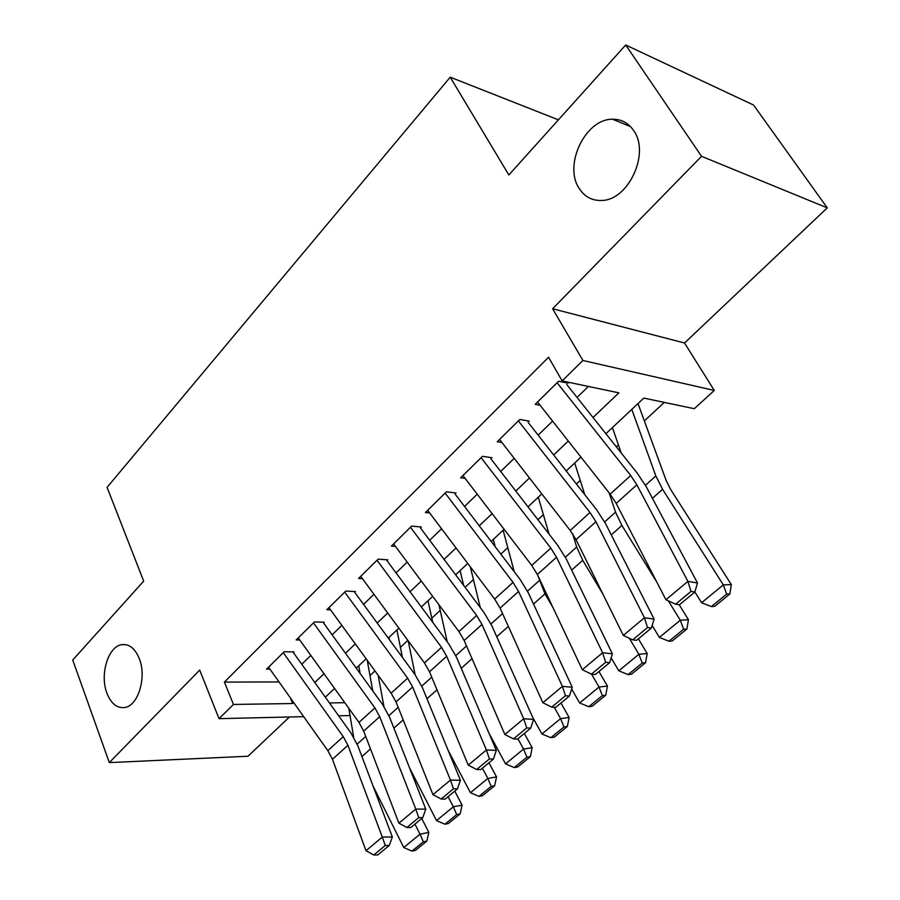 <?xml version="1.0" encoding="UTF-8"?>
<svg xmlns="http://www.w3.org/2000/svg" width="900" height="900" viewBox="0 0 900 900"><rect width="100%" height="100%" fill="white"/><g stroke="black" fill="none" stroke-linecap="round" stroke-linejoin="round"><path stroke-width="1.35" d="M139.275 658.586C146.925 677.081 138.206 705.96 124.661 707.535C116.978 708.39 111.06 703.597 106.909 693.158C99.562 674.55 108.236 646.166 121.894 644.636C129.285 643.837 135.079 648.484 139.275 658.586M633.611 130.511C650.475 153.281 628.144 200.824 601.346 200.453C591.941 200.7 584.584 196.74 579.274 188.561C563.175 165.499 585.27 118.654 612.607 119.239C621.36 119.16 628.357 122.918 633.611 130.511M558.405 119.846L450.225 77.186L107.078 487.373L143.685 581.119L72.731 660.026L109.316 762.604L247.995 756.248L289.463 716.996M450.225 77.186L508.838 174.982L625.702 45L753.559 105.052L827.269 207.877L701.528 156.308L552.623 308.756L582.919 360.495L714.296 390.454L694.294 408.701L643.826 398.093L605.891 433.71M552.623 308.756L684.529 343.001L827.269 207.877M684.529 343.001L714.296 390.454M369.99 675.562L374.974 670.939M400.399 647.336L407.869 640.395M431.809 618.176L440.201 610.391M465.064 587.317L473.423 579.555M500.827 554.119L507.791 547.661M537.919 519.694L543.375 514.631M576.405 483.975L580.23 480.42M616.365 446.884L618.435 444.96M644.355 420.907L664.301 402.401M625.702 45L701.528 156.308M294.007 651.893L284.209 651.735L266.535 669.161L269.977 669.184M324.248 622.238L314.471 621.911L296.19 639.934L299.767 640.012M355.522 591.581L345.757 591.064L326.858 609.705L330.57 609.851M387.877 559.868L378.146 559.148L358.582 578.43L362.441 578.666M421.38 527.029L411.683 526.084L391.421 546.064L395.449 546.39M456.075 493.009L446.423 491.839L425.43 512.528L429.649 512.977M492.053 457.74L482.456 456.322L460.676 477.787L465.12 478.373M529.358 421.166L519.829 419.468L497.239 441.743L501.919 442.496M593.01 417.499L618.885 392.85L562.151 380.925L548.55 357.221L224.415 682.087L279.034 681.941M301.759 664.268L310.86 655.459M332.134 634.826L341.865 625.399M363.544 604.384L373.95 594.304M396.045 572.884L407.16 562.106M429.694 540.27L441.562 528.75M464.546 506.486L477.225 494.19M500.67 471.465L514.215 458.336M538.144 435.139L552.611 421.121M577.046 397.429L588.386 386.438M568.091 383.197L558.63 381.218L535.174 404.348L540.135 405.293M303.683 716.659L219.026 718.661L199.699 670.072L109.316 762.604M219.026 718.661L233.46 704.452L292.702 703.519L293.692 702.574M224.415 682.087L233.46 704.452M562.151 380.925L582.919 360.495M350.021 715.556L338.67 715.826M329.445 702.945L344.801 702.697M580.961 457.121L566.212 470.97M541.811 493.886L528.007 506.846M504.101 529.29L491.175 541.44M467.752 563.423L455.647 574.796M432.686 596.351L421.358 606.982M398.846 628.133L388.249 638.077M366.154 658.822L356.254 668.126M334.575 688.477L325.316 697.174M314.798 682.481L323.989 673.729M345.476 653.254L355.309 643.894M377.213 623.025L387.72 613.024M410.051 591.75L421.279 581.051M444.049 559.373L456.053 547.942M479.272 525.825L492.098 513.608M515.79 491.04L529.481 478.001M553.68 454.961L568.294 441.034M290.239 697.725L292.702 703.519M557.089 382.736L630.697 475.493L636.851 484.808L687.893 581.366L697.477 582.975L646.414 486.99L637.222 473.119L566.764 384.491M537.548 402.007L610.144 494.168L616.185 503.438L665.933 599.738L687.893 581.366L691.031 591.379L675.607 604.192L679.455 604.778L694.867 591.998L691.031 591.379M711.405 606.566L714.623 606.398L729.855 593.977L726.649 594.113L711.405 606.566L701.595 602.741L694.867 591.986L697.477 582.975M665.933 599.738L675.607 604.192M621.214 452.993L612.416 427.59M701.595 602.741L723.308 584.887L662.58 489.308L655.841 475.965L631.8 409.387M726.649 594.113L723.308 584.887L731.329 584.606L729.855 593.977M637.999 403.56L666.293 480.848L670.793 489.701L731.329 584.606M518.377 420.907L589.984 512.483L595.924 521.719L644.411 617.749L654.086 619.099L605.554 523.62L596.689 509.873L528.142 422.359M499.556 439.459L570.206 530.46L576.034 539.651L623.306 635.411L644.411 617.749L647.516 627.536L632.7 639.855L636.581 640.327L651.398 628.043L647.516 627.536M651.398 628.043L654.086 619.099M623.306 635.411L632.7 639.855M481.084 457.661L550.8 548.1L556.515 557.246L602.606 652.736L612.371 653.816L566.224 558.889L557.674 545.265L490.928 458.843M462.949 475.537L531.743 565.403L537.356 574.515L582.311 669.712L602.606 652.736L605.7 662.288L591.435 674.134L595.361 674.516L609.604 662.704L605.7 662.288M609.604 662.704L612.371 653.816M582.311 669.712L591.435 674.134M445.14 493.099L513.034 582.401L518.558 591.469L562.399 686.374L572.231 687.229L528.322 592.875L520.065 579.364L455.051 494.021M427.657 510.334L494.674 599.085L500.096 608.107L542.858 702.731L562.399 686.374L565.459 695.722L551.745 707.13L555.683 707.411L569.396 696.038L565.459 695.722M569.396 696.038L572.231 687.229M542.858 702.731L551.745 707.13M410.479 527.276L476.64 615.476L481.973 624.454L523.688 718.774L533.587 719.404L491.782 625.635L483.806 612.248L420.435 527.951M393.604 543.904L458.933 631.564L464.164 640.508L504.877 734.512L523.688 718.774L526.736 727.909L513.517 738.9L517.489 739.102L530.696 728.145L526.736 727.909M530.696 728.145L533.587 719.404M504.877 734.512L513.517 738.9M668.959 641.227L672.244 640.957L686.891 629.01L683.629 629.246L668.959 641.227L659.385 637.425L652.163 625.5M584.752 494.618L574.695 463.016M656.977 582.39L621.911 525.454L615.533 512.156L609.12 492.863M659.385 637.425L680.288 620.246L668.34 600.851M683.629 629.246L680.288 620.246L688.455 619.729L686.891 629.01M679.185 604.732L688.455 619.729M628.11 674.584L631.44 674.224L645.548 662.726L642.229 663.053L628.11 674.584L618.773 670.815L611.123 657.821M549.067 534.116L538.279 497.194M602.764 593.809L582.739 560.284L576.686 547.031L572.67 533.869M618.773 670.815L638.887 654.278L629.314 638.258M642.229 663.053L638.887 654.278L647.19 653.524L645.548 662.726M638.37 638.842L647.19 653.524M588.758 706.714L592.144 706.275L605.734 695.194L602.37 695.599L588.758 706.714L579.645 702.967L571.658 689.006M514.238 571.714L503.123 530.212M553.118 607.883L544.972 593.842L537.739 575.325M579.645 702.967L599.029 687.038L591.548 674.145M602.37 695.599L599.029 687.038L607.444 686.081L605.734 695.194M598.961 671.535L607.444 686.081M550.834 737.674L554.254 737.168L567.36 726.48L563.951 726.964L550.834 737.674L541.924 733.972L532.553 717.097M480.296 607.579L470.295 566.798M506.509 622.294L505.507 620.089M541.924 733.972L560.61 718.616L554.243 707.31M563.951 726.964L560.61 718.616L569.126 717.469L567.36 726.48M560.97 703.035L569.126 717.469M493.29 539.449L495.18 546.694M377.01 560.261L441.529 647.37L446.681 656.28L486.405 749.97L496.339 750.409L456.525 657.248L448.819 643.984L387.011 560.711M360.72 576.326L424.429 662.906L429.502 671.771L468.259 765.146L486.405 749.97L489.42 758.925L476.685 769.511L480.668 769.635L493.402 759.071L489.42 758.925M493.402 759.071L496.339 750.409M468.259 765.146L476.685 769.511M514.26 767.554L517.714 766.969L530.359 756.664L526.916 757.215L514.26 767.554L505.553 763.875L489.026 733.298M447.255 641.891L438.941 604.744M505.553 763.875L523.575 749.059L517.928 738.731M526.916 757.215L523.575 749.059L532.181 747.731L530.359 756.664M524.317 733.433L532.181 747.731M460.103 570.611L463.646 585.45M344.7 592.11L407.632 678.173L412.616 686.992L450.45 780.053L460.429 780.3L422.483 687.769L415.035 674.629L354.735 592.357M328.95 607.635L391.129 693.169L396.034 701.944L432.956 794.689L450.45 780.053L453.454 788.816L441.169 799.02L445.162 799.076L457.447 788.895L453.454 788.816M457.447 788.895L460.429 780.3M432.956 794.689L441.169 799.02M478.957 796.376L482.434 795.735L494.64 785.779L491.175 786.398L478.957 796.376L470.441 792.731L448.166 750.386M415.136 674.764L408.218 640.867M470.441 792.731L487.845 778.433L482.389 768.206M491.175 786.398L487.845 778.433L496.53 776.936L494.64 785.779M488.936 762.773L496.53 776.936M427.995 600.75L432.709 622.283M313.47 622.901L374.906 707.906L379.721 716.648L415.777 809.066L425.79 809.134L389.61 717.244L382.399 704.227L323.539 622.946M298.249 637.898L358.954 722.408L363.69 731.104L398.891 823.196L415.777 809.066L418.748 817.65L406.89 827.505L410.906 827.482L422.752 817.661L418.748 817.65M422.752 817.661L425.79 809.134M398.891 823.196L406.89 827.505M444.859 824.22L448.369 823.523L460.159 813.904L456.66 814.579L444.859 824.22L436.534 820.597L409.624 768.071M383.929 706.444L378.157 675.326M389.498 639.788L389.025 637.346M436.534 820.597L453.341 806.783L448.076 796.658M456.66 814.579L453.341 806.783L462.094 805.14L460.159 813.904M454.77 791.111L462.094 805.14M396.923 629.933L402.401 657.394M283.275 652.658L343.26 736.65L347.929 745.312L382.309 837.079L392.332 836.977L357.829 745.74L350.843 732.836L293.355 652.523M268.56 667.181L327.836 750.668L332.438 759.285L366.007 850.714L382.309 837.079L385.256 845.482L373.804 855L377.82 854.921L389.272 845.426L385.256 845.482M389.272 845.426L392.332 836.977M366.007 850.714L373.804 855M411.919 851.119L415.451 850.365L426.848 841.072L423.315 841.804L411.919 851.119L403.762 847.53L373.106 786.139M353.644 737.111L348.806 708.278M360.124 673.47L358.762 665.764M403.762 847.53L420.007 834.176L414.934 824.141M423.315 841.804L420.007 834.176L428.827 832.399L426.848 841.072M421.751 818.494L428.827 832.399M367.211 660.262L372.769 690.941M630.697 475.493L610.144 494.168M636.851 484.808L616.185 503.438M652.444 498.319L662.58 489.308M645.48 485.28L655.841 475.965M589.984 512.483L570.206 530.46M595.924 521.719L576.034 539.651M550.8 548.1L531.743 565.403M556.515 557.246L537.356 574.515M513.034 582.401L494.674 599.085M518.558 591.469L500.096 608.107M476.64 615.476L458.933 631.564M481.973 624.454L464.164 640.508M611.291 534.892L621.911 525.454M604.665 521.921L615.533 512.156M571.68 570.116L582.739 560.284M565.369 557.201L576.686 547.031M533.509 604.035L544.972 593.842M527.501 591.188L539.235 580.658M496.721 636.739L508.365 626.389M491.006 623.959L502.571 613.575M441.529 647.37L424.429 662.906M446.681 656.28L429.502 671.771M461.239 668.284L472.039 658.676M455.782 655.582L466.526 645.941M407.632 678.173L391.129 693.169M412.616 686.992L396.034 701.944M426.983 698.726L436.995 689.827M421.774 686.115L431.741 677.171M374.906 707.906L358.954 722.408M379.721 716.648L363.69 731.104M393.896 728.134L403.178 719.887M388.935 715.601L398.171 707.31M343.26 736.65L327.836 750.668M347.929 745.312L332.438 759.285M361.924 756.562L370.507 748.924M357.188 744.109L365.726 736.436M612.607 119.239L630.472 126.574M121.894 644.636L126.067 644.715"/></g></svg>
